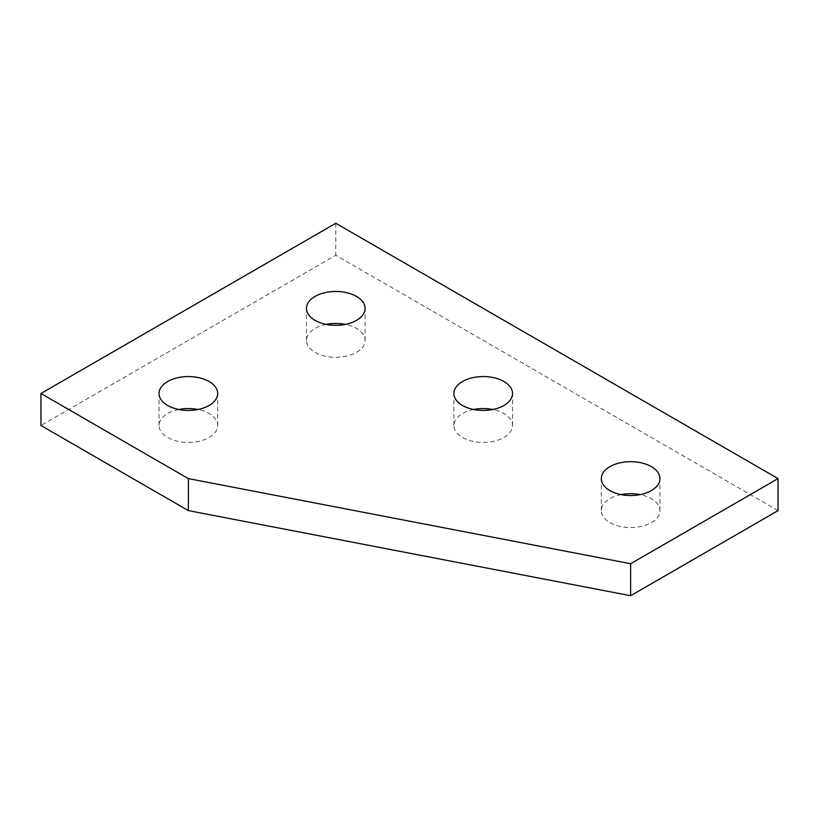 <?xml version="1.0" encoding="UTF-8"?>
<svg xmlns="http://www.w3.org/2000/svg" width="819" height="819" viewBox="0 0 819 819"><rect width="100%" height="100%" fill="white"/><g stroke="black" fill="none" stroke-linecap="round" stroke-linejoin="round"><path stroke-width="0.61" stroke-dasharray="4.09 3.07" d="M621.068 494.615A29.32 16.923 0 0 0 609.899 498.648A29.32 16.923 0 0 0 601.31 510.616A29.32 16.923 0 0 0 619.41 526.248A29.32 16.923 0 0 0 651.361 522.583A29.32 16.923 0 0 0 659.95 510.616A29.32 16.923 0 0 0 640.192 494.615M473.648 409.5A29.32 16.923 0 0 0 462.479 413.534A29.32 16.923 0 0 0 453.89 425.501A29.32 16.923 0 0 0 471.99 441.144A29.32 16.923 0 0 0 503.941 437.469A29.32 16.923 0 0 0 512.53 425.501A29.32 16.923 0 0 0 492.772 409.5M178.808 409.5A29.32 16.923 0 0 0 167.639 413.534A29.32 16.923 0 0 0 159.05 425.501A29.32 16.923 0 0 0 177.15 441.144A29.32 16.923 0 0 0 209.101 437.469A29.32 16.923 0 0 0 217.69 425.501A29.32 16.923 0 0 0 197.932 409.5M326.228 324.385A29.32 16.923 0 0 0 315.059 328.419A29.32 16.923 0 0 0 306.47 340.387A29.32 16.923 0 0 0 324.57 356.03A29.32 16.923 0 0 0 356.521 352.354A29.32 16.923 0 0 0 365.11 340.387A29.32 16.923 0 0 0 345.352 324.385M778.05 510.616L335.79 255.272L40.95 425.501M335.79 223.27L335.79 255.272M601.31 510.616L601.31 478.613M453.89 425.501L453.89 393.499M159.05 425.501L159.05 393.499M306.47 340.387L306.47 308.384M365.11 340.387L365.11 308.384M217.69 425.501L217.69 393.499M512.53 425.501L512.53 393.499M659.95 510.616L659.95 478.613"/><path stroke-width="1.23" d="M651.361 490.581A29.32 16.923 180 0 1 619.41 494.246A29.32 16.923 180 0 1 601.31 478.613A29.32 16.923 180 0 1 609.899 466.646A29.32 16.923 180 0 1 641.85 462.97A29.32 16.923 180 0 1 659.95 478.613A29.32 16.923 180 0 1 651.361 490.581M503.941 405.466A29.32 16.923 180 0 1 471.99 409.142A29.32 16.923 180 0 1 453.89 393.499A29.32 16.923 180 0 1 462.479 381.531A29.32 16.923 180 0 1 494.43 377.856A29.32 16.923 180 0 1 512.53 393.499A29.32 16.923 180 0 1 503.941 405.466M209.101 405.466A29.32 16.923 180 0 1 177.15 409.142A29.32 16.923 180 0 1 159.05 393.499A29.32 16.923 180 0 1 167.639 381.531A29.32 16.923 180 0 1 199.59 377.856A29.32 16.923 180 0 1 217.69 393.499A29.32 16.923 180 0 1 209.101 405.466M356.521 320.352A29.32 16.923 180 0 1 324.57 324.027A29.32 16.923 180 0 1 306.47 308.384A29.32 16.923 180 0 1 315.059 296.417A29.32 16.923 180 0 1 347.01 292.752A29.32 16.923 180 0 1 365.11 308.384A29.32 16.923 180 0 1 356.521 320.352M345.352 324.385A29.32 16.923 0 0 0 326.228 324.385M197.932 409.5A29.32 16.923 0 0 0 178.808 409.5M492.772 409.5A29.32 16.923 0 0 0 473.648 409.5M640.192 494.615A29.32 16.923 0 0 0 621.068 494.615M778.05 478.613L335.79 223.27L40.95 393.499L40.95 425.501L188.37 510.616L630.63 595.73L778.05 510.616L778.05 478.613L630.63 563.728L630.63 595.73M40.95 393.499L188.37 478.613L188.37 510.616M188.37 478.613L630.63 563.728"/></g></svg>
